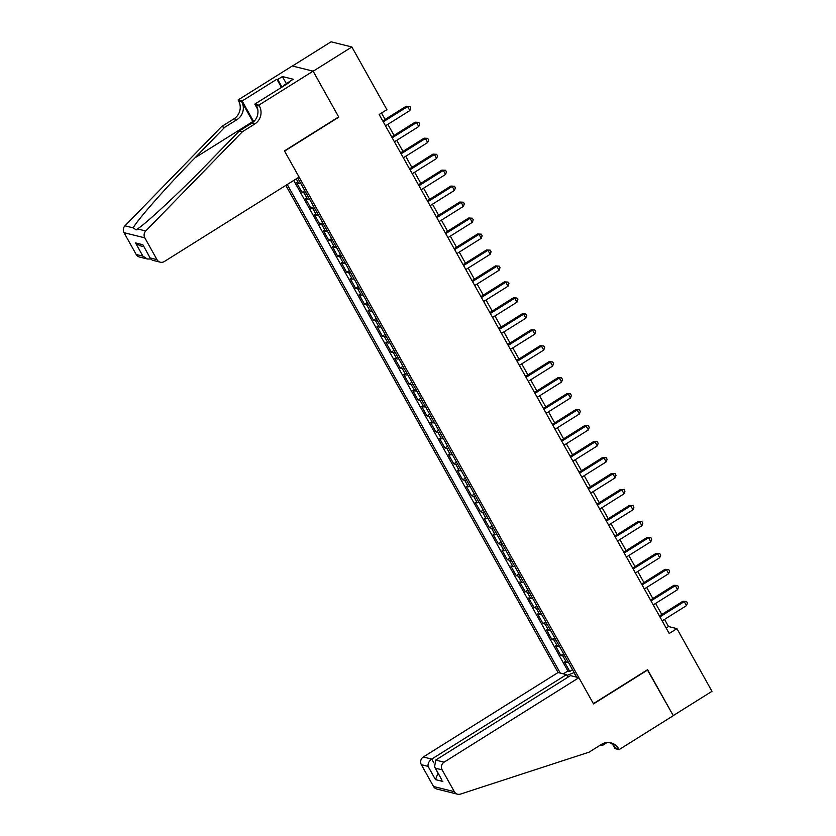 <?xml version="1.0" encoding="UTF-8"?>
<svg xmlns="http://www.w3.org/2000/svg" width="836" height="836" viewBox="0 0 836 836"><rect width="100%" height="100%" fill="white"/><g stroke="black" fill="none" stroke-linecap="round" stroke-linejoin="round"><path stroke-width="1.25" d="M285.828 185.383L558.082 672.531L423.319 756.988L431.721 759.078L433.8 762.808M292.422 66.023L331.077 41.8L351.872 46.973L313.145 71.238L338.799 117.144L284.585 151.128L593.382 703.651L647.597 669.678L673.252 715.585L711.979 691.32L676.951 628.641L668.518 626.54L664.526 619.382M300.573 183.115A7.493 1.63 150.8 0 1 298.734 183.324L296.686 182.812L302.036 192.395L304.795 190.671M309.498 199.083A7.493 1.63 -29.2 0 1 307.658 199.292L305.61 198.78L310.961 208.363L313.719 206.638M318.422 215.051A7.493 1.63 -29.2 0 1 316.583 215.26L314.535 214.747L319.885 224.33L322.644 222.606M327.346 231.018A7.493 1.63 -29.2 0 1 325.507 231.227L323.459 230.715L328.809 240.298L331.568 238.573M336.271 246.986A7.493 1.63 -29.2 0 1 334.431 247.195L332.383 246.693L337.734 256.265L340.492 254.541M345.195 262.964A7.493 1.63 -29.2 0 1 343.356 263.173L341.307 262.661L346.658 272.243L349.417 270.509M354.119 278.931A7.493 1.63 -29.2 0 1 352.28 279.14L350.232 278.628L355.582 288.211L358.341 286.476M363.043 294.899A7.493 1.63 -29.2 0 1 361.204 295.108L359.156 294.596L364.506 304.179L367.265 302.444M371.968 310.867A7.493 1.63 -29.2 0 1 370.129 311.076L368.08 310.564L373.431 320.146L376.19 318.422M380.902 326.834A7.493 1.63 -29.2 0 1 379.053 327.043L377.005 326.531L382.355 336.114L385.114 334.39M389.827 342.802A7.493 1.63 -29.2 0 1 387.977 343.011L385.929 342.499L391.29 352.081L394.038 350.357M398.751 358.769A7.493 1.63 -29.2 0 1 396.901 358.978L394.853 358.477L400.214 368.049L402.962 366.325M407.675 374.737A7.493 1.63 -29.2 0 1 405.826 374.946L403.778 374.444L409.138 384.027L411.897 382.292M416.6 390.715A7.493 1.63 -29.2 0 1 414.76 390.924L412.702 390.412L418.063 399.995L420.821 398.26M425.524 406.683A7.493 1.63 -29.2 0 1 423.685 406.892L421.626 406.38L426.987 415.962L429.746 414.228M434.448 422.65A7.493 1.63 -29.2 0 1 432.609 422.859L430.55 422.347L435.911 431.93L438.67 430.206M443.373 438.618A7.493 1.63 -29.2 0 1 441.533 438.827L439.475 438.315L444.836 447.897L447.594 446.173M452.297 454.585A7.493 1.63 -29.2 0 1 450.458 454.794L448.399 454.282L453.76 463.865L456.519 462.141M461.221 470.553A7.493 1.63 -29.2 0 1 459.382 470.762L457.323 470.25L462.684 479.833L465.443 478.108M470.145 486.521A7.493 1.63 -29.2 0 1 468.306 486.73L466.248 486.228L471.608 495.8L474.367 494.076M479.07 502.499A7.493 1.63 -29.2 0 1 477.231 502.708L475.182 502.196L480.533 511.778L483.292 510.044M487.994 518.466A7.493 1.63 -29.2 0 1 486.155 518.675L484.107 518.163L489.457 527.746L492.216 526.011M496.918 534.434A7.493 1.63 -29.2 0 1 495.079 534.643L493.031 534.131L498.381 543.713L501.14 541.979M505.843 550.402A7.493 1.63 -29.2 0 1 504.003 550.61L501.955 550.098L507.306 559.681L510.065 557.957M514.767 566.369A7.493 1.63 -29.2 0 1 512.928 566.578L510.88 566.066L516.23 575.649L518.989 573.924M523.691 582.337A7.493 1.63 -29.2 0 1 521.852 582.546L519.804 582.034L525.154 591.616L527.913 589.892M532.616 598.304A7.493 1.63 -29.2 0 1 530.776 598.513L528.728 598.001L534.079 607.584L536.837 605.86M541.54 614.272A7.493 1.63 -29.2 0 1 539.701 614.481L537.652 613.979L543.003 623.552L545.762 621.827M550.464 630.25A7.493 1.63 -29.2 0 1 548.625 630.459L546.577 629.947L551.927 639.53L554.686 637.795M559.388 646.218A7.493 1.63 -29.2 0 1 557.549 646.427L555.501 645.914L560.851 655.497L563.61 653.762M351.872 46.973L386.901 109.652L379.157 114.501L669.208 633.489L676.951 628.641M576.683 677.16L297.689 177.953M287.229 184.505L560.277 673.074M293.729 180.43L567.895 670.995L569.776 671.465L572.535 669.73M568.313 662.185A7.493 1.63 -29.2 0 1 566.474 662.394L564.425 661.882L569.776 671.465M564.749 655.8A7.493 1.63 150.8 0 1 562.91 656.009L560.851 655.497M555.825 639.822A7.493 1.63 150.8 0 1 553.986 640.031L551.927 639.53M546.901 623.855A7.493 1.63 150.8 0 1 545.062 624.064L543.003 623.552M537.976 607.887A7.493 1.63 150.8 0 1 536.137 608.096L534.079 607.584M529.052 591.919A7.493 1.63 150.8 0 1 527.202 592.128L525.154 591.616M520.128 575.952A7.493 1.63 150.8 0 1 518.278 576.161L516.23 575.649M511.204 559.984A7.493 1.63 150.8 0 1 509.354 560.193L507.306 559.681M502.279 544.017A7.493 1.63 150.8 0 1 500.43 544.226L498.381 543.713M493.344 528.049A7.493 1.63 150.8 0 1 491.505 528.258L489.457 527.746M484.42 512.071A7.493 1.63 150.8 0 1 482.581 512.28L480.533 511.778M475.496 496.103A7.493 1.63 150.8 0 1 473.657 496.312L471.608 495.8M466.572 480.136A7.493 1.63 150.8 0 1 464.732 480.345L462.684 479.833M457.647 464.168A7.493 1.63 150.8 0 1 455.808 464.377L453.76 463.865M448.723 448.2A7.493 1.63 150.8 0 1 446.884 448.409L444.836 447.897M439.799 432.233A7.493 1.63 150.8 0 1 437.959 432.442L435.911 431.93M430.874 416.265A7.493 1.63 150.8 0 1 429.035 416.474L426.987 415.962M421.95 400.298A7.493 1.63 150.8 0 1 420.111 400.496L418.063 399.995M413.026 384.32A7.493 1.63 150.8 0 1 411.187 384.529L409.138 384.027M404.101 368.352A7.493 1.63 150.8 0 1 402.262 368.561L400.214 368.049M395.177 352.384A7.493 1.63 150.8 0 1 393.338 352.593L391.29 352.081M386.253 336.417A7.493 1.63 150.8 0 1 384.414 336.626L382.355 336.114M377.329 320.449A7.493 1.63 150.8 0 1 375.489 320.658L373.431 320.146M368.404 304.482A7.493 1.63 150.8 0 1 366.565 304.691L364.506 304.179M359.48 288.514A7.493 1.63 150.8 0 1 357.641 288.723L355.582 288.211M350.556 272.536A7.493 1.63 150.8 0 1 348.716 272.745L346.658 272.243M341.631 256.568A7.493 1.63 150.8 0 1 339.792 256.777L337.734 256.265M332.707 240.601A7.493 1.63 150.8 0 1 330.868 240.81L328.809 240.298M323.783 224.633A7.493 1.63 150.8 0 1 321.933 224.842L319.885 224.33M314.858 208.666A7.493 1.63 150.8 0 1 313.009 208.875L310.961 208.363M305.934 192.698A7.493 1.63 150.8 0 1 304.085 192.907L302.036 192.395M661.778 614.481L655.602 603.414M652.853 598.513L646.677 587.447M643.929 582.546L637.753 571.479M635.005 566.578L628.829 555.512M626.08 550.61L619.894 539.544M617.156 534.643L610.97 523.576M608.232 518.665L602.045 507.609M599.308 502.697L593.121 491.631M590.383 486.73L584.197 475.663M581.459 470.762L575.272 459.695M572.535 454.794L566.348 443.728M563.61 438.827L557.424 427.76M554.686 422.859L548.5 411.793M545.762 406.892L539.575 395.825M536.837 390.914L530.651 379.857M527.913 374.946L521.727 363.879M518.989 358.978L512.802 347.912M510.065 343.011L503.878 331.944M501.14 327.043L494.954 315.977M492.216 311.076L486.029 300.009M483.292 295.108L477.105 284.041M474.367 279.14L468.181 268.074M465.443 263.162L459.257 252.096M456.508 247.195L450.332 236.128M447.584 231.227L441.408 220.161M438.66 215.26L432.484 204.193M429.735 199.292L423.559 188.225M420.811 183.324L414.625 172.258M411.887 167.357L405.7 156.29M402.962 151.379L396.776 140.323M394.038 135.411L387.852 124.345M385.114 119.443L381.519 113.017M574.092 672.52L575.68 676.136M666.156 628.024L668.518 626.54M567.895 670.995L563.36 673.837M566.933 675.415L573.768 672.729M575.952 675.833L575.116 676.763M383.254 121.837L407.613 106.58L409.839 110.571L385.49 125.839M382.742 120.927L406.202 106.235L409.87 106.412L410.769 108.011L409.839 110.571M406.202 106.235L409.87 106.412M283.603 86.077L283.644 85.376L284.062 85.784M288.65 82.242L283.644 85.376M299.089 177.075L164.316 261.532A5.622 5.35 104 0 1 156.99 259.651L144.816 237.852L124.021 232.68A5.622 5.35 -76 0 1 124.951 225.814L221.592 126.581L233.986 118.816A13.115 12.477 104 0 0 238.573 100.842L238.082 99.965L292.307 65.992L313.092 71.154L338.664 116.915L284.449 150.888L299.089 177.075M221.592 126.581L224.665 127.344L195.039 157.774C166.563 186.825 137.355 219.92 133.175 227.862L136.153 229.89L137.522 228.939C147.429 222.418 181.506 190.535 209.679 161.411L239.305 130.991L251.699 123.226A13.115 12.477 104 0 0 256.297 105.252L259.369 106.015L258.878 105.137L313.092 71.154M239.305 130.991L242.388 131.754L254.771 123.989A13.115 12.477 104 0 0 259.369 106.015M195.039 157.774L252.806 121.565L241.656 101.605A13.115 12.477 104 0 1 237.058 119.579L224.665 127.344M136.195 254.478L142.914 256.15L147.408 258.993L139.487 257.028A5.622 5.35 -76 0 1 136.195 254.478L124.021 232.68M137.522 228.939L145.746 230.987L242.388 131.754M281.439 87.435L276.862 79.232L277.761 79.451L282.014 87.069M288.932 82.733L288.608 82.158L293.248 79.242L282.411 76.546L277.761 79.451M288.608 82.158L289.507 82.377L254.802 104.124L258.878 105.137M238.082 99.965L242.158 100.978L253.716 121.659M276.862 79.232L242.158 100.978M252.806 121.565A24.411 5.371 -122.1 0 0 253.151 122.171M257.77 109.422L254.802 104.124M145.746 230.987A5.622 5.35 104 0 0 144.816 237.852M282.411 76.546L286.382 83.663M147.408 258.993L150.679 258.993M142.914 256.15L135.505 242.9L139.999 245.742L143.802 246.683M135.505 242.9L142.872 244.729L150.616 258.888L152.371 260.226L160.282 262.19M142.872 244.729L150.616 258.888M567.926 677.212L566.484 674.621L431.721 759.078C428.983 761.105 427.76 763.54 428.063 766.361L421.344 764.689L433.529 786.488L454.324 791.661A5.622 5.35 104 0 0 460.458 794.095L589.108 752.149L601.502 744.385A13.115 12.477 -76 0 1 610.917 742.828A13.115 12.477 -76 0 1 618.588 748.763L619.079 749.641L673.304 715.668L647.357 669.824M566.484 674.621L558.082 672.531M647.733 669.918L593.518 703.891L578.878 677.703L444.104 762.16A5.622 5.35 104 0 0 442.139 769.862L454.324 791.661M607.103 742.514L602.369 745.482L600.488 745.022M619.079 749.641L615.014 748.628L612.767 744.625M578.878 677.703L570.476 675.613L435.702 760.07L444.104 762.16M601.68 744.27L602.369 745.482M457.616 794.2L436.82 789.027A5.622 5.35 -76 0 1 433.529 786.488M421.344 764.689A5.622 5.35 -76 0 1 423.319 756.988M609.35 742.546A13.115 12.477 -76 0 1 615.515 748.001L618.588 748.763M442.139 769.862L435.42 768.19L434.563 766.936L435.702 760.07M435.42 768.19L441.972 780.197L434.563 766.936M442.829 781.441L435.472 779.612L438.033 773.154M392.178 137.815L416.537 122.547L418.763 126.539L394.414 141.806M391.666 136.895L415.126 122.202L418.794 122.38L419.693 123.979L418.763 126.539M415.126 122.202L418.794 122.38M401.102 153.782L425.461 138.515L427.687 142.507L403.339 157.774M400.59 152.873L424.051 138.17L427.719 138.348L428.617 139.946L427.687 142.507M424.051 138.17L427.719 138.348M410.027 169.75L434.386 154.482L436.611 158.474L412.263 173.742M409.525 168.841L432.975 154.137L436.643 154.315L437.541 155.914L436.611 158.474M432.975 154.137L436.643 154.315M418.951 185.717L443.31 170.45L445.536 174.452L421.187 189.709M418.449 184.808L441.899 170.105L445.567 170.283L446.466 171.882L445.536 174.452M441.899 170.105L445.567 170.283M427.875 201.685L452.234 186.428L454.46 190.42L430.112 205.677M427.374 200.776L450.834 186.073L454.491 186.25L455.39 187.849L454.46 190.42M450.834 186.073L454.491 186.25M436.8 217.653L461.159 202.396L463.395 206.387L439.036 221.644M436.298 216.743L459.758 202.04L463.416 202.228L464.314 203.817L463.395 206.387M459.758 202.04L463.416 202.228M445.724 233.62L470.083 218.363L472.319 222.355L447.96 237.612M445.222 232.711L468.682 218.008L472.34 218.196L473.239 219.784L472.319 222.355M468.682 218.008L472.34 218.196M454.648 249.598L479.007 234.331L481.243 238.323L456.884 253.59M454.147 248.679L477.607 233.986L481.275 234.164L482.163 235.762L481.243 238.323M477.607 233.986L481.275 234.164M463.572 265.566L487.931 250.298L490.168 254.29L465.809 269.558M463.071 264.646L486.531 249.954L490.199 250.131L491.087 251.73L490.168 254.29M486.531 249.954L490.199 250.131M472.507 281.533L496.856 266.266L499.092 270.258L474.733 285.525M471.995 280.624L495.455 265.921L499.123 266.099L500.012 267.698L499.092 270.258M495.455 265.921L499.123 266.099M481.431 297.501L505.78 282.234L508.016 286.225L483.657 301.493M480.919 296.592L504.38 281.889L508.048 282.066L508.936 283.665L508.016 286.225M504.38 281.889L508.048 282.066M490.356 313.469L514.704 298.212L516.941 302.204L492.582 317.461M489.844 312.56L513.304 297.856L516.972 298.034L517.86 299.633L516.941 302.204M513.304 297.856L516.972 298.034M499.28 329.436L523.629 314.179L525.865 318.171L501.506 333.428M498.768 328.527L522.228 313.824L525.896 314.002L526.784 315.6L525.865 318.171M522.228 313.824L525.896 314.002M508.204 345.404L532.553 330.147L534.789 334.139L510.43 349.396M507.692 344.495L531.153 329.792L534.821 329.98L535.709 331.568L534.789 334.139M531.153 329.792L534.821 329.98M517.129 361.371L541.477 346.114L543.713 350.106L519.355 365.363M516.617 360.462L540.077 345.759L543.745 345.947L544.633 347.546L543.713 350.106M540.077 345.759L543.745 345.947M526.053 377.349L550.402 362.082L552.638 366.074L528.279 381.341M525.541 376.43L549.001 361.737L552.669 361.915L553.557 363.514L552.638 366.074M549.001 361.737L552.669 361.915M534.977 393.317L559.326 378.05L561.562 382.042L537.203 397.309M534.465 392.408L557.925 377.705L561.593 377.882L562.482 379.481L561.562 382.042M557.925 377.705L561.593 377.882M543.902 409.285L568.261 394.017L570.486 398.009L546.127 413.277M543.39 408.376L566.85 393.672L570.518 393.85L571.406 395.449L570.486 398.009M566.85 393.672L570.518 393.85M552.826 425.252L577.185 409.985L579.411 413.977L555.052 429.244M552.314 424.343L575.774 409.64L579.442 409.818L580.33 411.416L579.411 413.977M575.774 409.64L579.442 409.818M561.75 441.22L586.109 425.963L588.335 429.955L563.976 445.212M561.238 440.311L584.698 425.608L588.366 425.785L589.255 427.384L588.335 429.955M584.698 425.608L588.366 425.785M570.674 457.187L595.033 441.93L597.259 445.922L572.911 461.179M570.162 456.278L593.623 441.575L597.291 441.763L598.179 443.352L597.259 445.922M593.623 441.575L597.291 441.763M579.599 473.155L603.958 457.898L606.184 461.89L581.835 477.147M579.087 472.246L602.547 457.543L606.215 457.731L607.114 459.319L606.184 461.89M602.547 457.543L606.215 457.731M588.523 489.123L612.882 473.866L615.108 477.858L590.759 493.125M588.011 488.214L611.471 473.521L615.139 473.698L616.038 475.297L615.108 477.858M611.471 473.521L615.139 473.698M597.447 505.101L621.806 489.833L624.032 493.825L599.684 509.093M596.935 504.181L620.396 489.488L624.064 489.666L624.962 491.265L624.032 493.825M620.396 489.488L624.064 489.666M606.372 521.068L630.731 505.801L632.957 509.793L608.608 525.06M605.86 520.159L629.32 505.456L632.988 505.634L633.887 507.233L632.957 509.793M629.32 505.456L632.988 505.634M615.296 537.036L639.655 521.769L641.881 525.76L617.532 541.028M614.794 536.127L638.244 521.424L641.912 521.601L642.811 523.2L641.881 525.76M638.244 521.424L641.912 521.601M624.22 553.004L648.579 537.736L650.805 541.738L626.457 556.995M623.719 552.094L647.168 537.391L650.836 537.569L651.735 539.168L650.805 541.738M647.168 537.391L650.836 537.569M633.145 568.971L657.504 553.714L659.729 557.706L635.381 572.963M632.643 568.062L656.103 553.359L659.761 553.537L660.659 555.135L659.729 557.706M656.103 553.359L659.761 553.537M642.069 584.939L666.428 569.682L668.664 573.674L644.305 588.931M641.567 584.03L665.028 569.326L668.685 569.515L669.584 571.103L668.664 573.674M665.028 569.326L668.685 569.515M650.993 600.906L675.352 585.649L677.588 589.641L653.23 604.898M650.492 599.997L673.952 585.294L677.609 585.482L678.508 587.081L677.588 589.641M673.952 585.294L677.609 585.482M659.917 616.884L684.276 601.617L686.513 605.609L662.154 620.876M659.416 615.965L682.876 601.272L686.544 601.45L687.432 603.049L686.513 605.609M682.876 601.272L686.544 601.45M298.734 183.324L296.237 178.862M566.474 662.394L562.91 656.009M557.549 646.427L553.986 640.031M548.625 630.459L545.062 624.064M539.701 614.481L536.137 608.096M530.776 598.513L527.202 592.128M521.852 582.546L518.278 576.161M512.928 566.578L509.354 560.193M504.003 550.61L500.43 544.226M495.079 534.643L491.505 528.258M486.155 518.675L482.581 512.28M477.231 502.708L473.657 496.312M468.306 486.73L464.732 480.345M459.382 470.762L455.808 464.377M450.458 454.794L446.884 448.409M441.533 438.827L437.959 432.442M432.609 422.859L429.035 416.474M423.685 406.892L420.111 400.496M414.76 390.924L411.187 384.529M405.826 374.946L402.262 368.561M396.901 358.978L393.338 352.593M387.977 343.011L384.414 336.626M379.053 327.043L375.489 320.658M370.129 311.076L366.565 304.691M361.204 295.108L357.641 288.723M352.28 279.14L348.716 272.745M343.356 263.173L339.792 256.777M334.431 247.195L330.868 240.81M325.507 231.227L321.933 224.842M316.583 215.26L313.009 208.875M307.658 199.292L304.085 192.907M251.699 123.226L254.771 123.989M237.058 119.579L233.986 118.816M150.281 257.979L156.99 259.651M124.951 225.814L133.175 227.862M241.656 101.605L238.573 100.842M435.472 779.612L428.063 766.361"/></g></svg>
